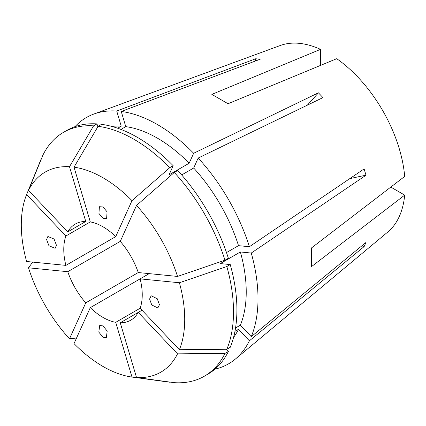 <?xml version="1.0" encoding="UTF-8"?>
<svg xmlns="http://www.w3.org/2000/svg" width="426" height="426" viewBox="0 0 426 426"><rect width="100%" height="100%" fill="white"/><g stroke="black" fill="none" stroke-linecap="round" stroke-linejoin="round"><path stroke-width="0.64" d="M103.012 337.275L98.811 332.11L99.711 325.48L103.012 325.906L107.208 331.071L106.308 337.701L103.012 337.275M56.434 245.232L55.151 248.299L48.958 245.765L46.583 239.545L47.866 236.473L54.054 239.013L56.434 245.232M103.012 218.341L98.939 213.469L99.407 206.716L103.012 206.967L107.08 211.834L106.612 218.591L103.012 218.341M159.436 304.697L157.849 307.945L151.768 304.973L149.59 299.015L151.171 295.766L157.253 298.738L159.436 304.697M149.191 273.63L90.291 307.641A55.492 32.041 -120 0 0 103.012 317.434A55.492 32.041 -120 0 0 115.728 322.328L131.996 377.074L170.006 382.085M85.759 302.859A55.492 32.041 -120 0 1 67.766 271.697L120.265 241.388A55.492 32.041 -120 0 1 138.253 272.549L85.759 302.859L69.491 338.814L76.547 338.01M65.892 265.382A55.492 32.041 -120 0 1 65.892 236.004L90.291 221.914A55.492 32.041 -120 0 1 103.012 226.813A55.492 32.041 -120 0 1 115.728 236.606L65.892 265.382L26.614 261.489A115.552 66.717 -120 0 1 26.614 194.544L41.045 159.26A140.814 81.297 -120 0 0 40.928 159.537L31.801 181.859M67.766 231.856A55.492 32.041 -120 0 1 75.264 224.065A55.492 32.041 -120 0 1 85.759 221.467L67.766 231.856L28.494 190.395L42.919 155.107A140.814 81.297 -120 0 1 63.538 132.316A140.814 81.297 -120 0 1 93.587 125.856L96.984 123.891A140.814 81.297 -120 0 0 66.941 130.351L63.538 132.316M115.728 236.606L131.996 200.646A115.552 66.717 -120 0 0 103.012 177.77A115.552 66.717 -120 0 0 74.023 167.173L98.118 126.304L101.516 124.344A140.814 81.297 -120 0 1 173.169 165.709L169.037 174.841L189.149 163.233A125.553 72.489 -120 0 0 125.761 126.634L121.25 111.468L260.211 59.209L255.68 58.761L116.719 111.016A142.204 82.101 -120 0 0 93.773 114.067A142.204 82.101 -120 0 0 74.96 126.671M131.996 200.646L169.772 167.674A140.814 81.297 -120 0 0 133.945 139.291A140.814 81.297 -120 0 0 98.118 126.304M320.544 65.402L320.544 49.352L211.85 94.386L228.032 103.731L336.726 58.697A108.177 62.457 -120 0 1 404.7 176.428L311.353 248.044L311.353 266.735L404.7 195.119A108.177 62.457 -120 0 1 387.83 231.978L235.269 359.15A142.204 82.101 -120 0 0 249.386 340.8L364.123 246.59L365.998 242.442L251.265 336.652A142.204 82.101 -120 0 0 251.265 253.044L365.998 175.219L364.123 168.904L249.386 246.729A142.204 82.101 -120 0 0 198.186 158.051L322.956 97.602L318.424 92.82L193.654 153.269A142.204 82.101 -120 0 0 157.455 124.578A142.204 82.101 -120 0 0 121.25 111.468M214.949 369.14A142.204 82.101 -120 0 0 235.269 359.15M320.544 49.352A108.177 62.457 -120 0 0 280.191 45.534L93.773 114.067M169.772 167.674L173.169 165.709M120.925 129.424L125.761 126.634M189.149 163.233L193.654 153.269M115.728 322.328L140.127 308.243A55.492 32.041 -120 0 0 140.127 278.865L179.405 282.752L226.845 266.532L230.242 264.567L220.274 263.577L240.381 251.968L251.265 253.044M142.007 310.224L120.26 322.78A55.492 32.041 -120 0 0 130.755 320.182A55.492 32.041 -120 0 0 138.253 312.391L177.525 353.852L224.965 353.415L228.368 351.455L226.302 349.272M90.291 221.914L74.023 167.173M138.253 272.549L177.525 276.437A115.552 66.717 -120 0 0 136.528 205.428L174.303 172.455L177.701 170.496A140.814 81.297 -120 0 1 228.368 258.252L224.965 260.211A140.814 81.297 -120 0 0 174.303 172.455M177.525 276.437L224.965 260.211M181.678 174.948L193.681 168.014L198.186 158.051M226.499 252.581L238.507 245.653A125.553 72.489 -120 0 0 193.681 168.014M238.507 245.653L249.386 246.729M120.26 241.388L136.528 205.428M140.127 308.243L179.405 349.703A115.552 66.717 -120 0 0 179.405 282.752M179.405 349.703L226.845 349.267A140.814 81.297 -120 0 0 226.845 266.532M226.845 349.267L230.242 347.302A140.814 81.297 -120 0 0 230.242 264.567M235.551 327.956L240.381 325.166A125.553 72.489 -120 0 0 240.381 251.968M240.381 325.166L251.265 336.652M120.26 322.78L136.528 377.521A115.552 66.717 -120 0 0 177.525 353.852M136.528 377.521L174.303 382.67A140.814 81.297 -120 0 0 204.352 376.211A140.814 81.297 -120 0 0 224.965 353.415M204.352 376.211L207.75 374.246A140.814 81.297 -120 0 0 228.368 351.455M234.95 331.369L238.507 329.314L249.386 340.8M233.57 337.397A125.553 72.489 -120 0 0 238.507 329.314M90.291 307.641L74.023 343.601A115.552 66.717 -120 0 0 131.996 377.074M145.479 378.911L169.473 382.181A140.814 81.297 -120 0 0 169.772 382.218M67.766 271.697L28.494 267.805A115.552 66.717 -120 0 0 69.491 338.814M28.494 267.805L32.717 262.096M65.892 236.004L26.614 194.544M85.759 221.467L69.491 166.726A115.552 66.717 -120 0 0 28.494 190.395M69.491 166.726L93.587 125.856M96.984 123.891L97.842 126.772M117.672 128.237L121.229 126.181A125.553 72.489 -120 0 0 111.761 126.415M121.229 126.181L116.719 111.016M390.802 187.094L404.7 195.119M255.201 61.094A223.144 168.329 95.7 0 0 255.68 58.761M361.866 245.839A223.144 168.329 -155.7 0 1 364.123 246.59M349.73 178.664A223.144 69.72 163.4 0 1 365.998 175.219M307.311 105.185A223.144 69.726 136.6 0 0 318.424 92.82"/></g></svg>
